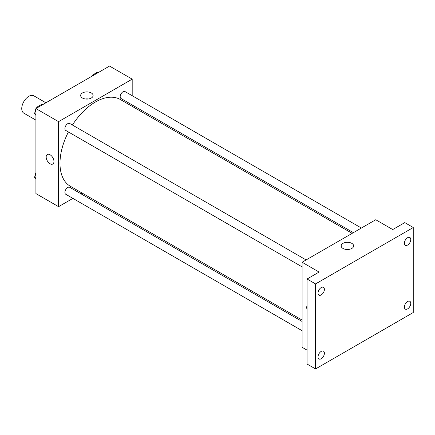 <?xml version="1.0" encoding="UTF-8"?>
<svg xmlns="http://www.w3.org/2000/svg" width="435" height="435" viewBox="0 0 435 435"><rect width="100%" height="100%" fill="white"/><g stroke="black" fill="none" stroke-linecap="round" stroke-linejoin="round"><path stroke-width="0.65" d="M45.92 102.79L33.838 95.814A10.01 5.78 120 0 0 26.122 98.495A10.01 5.78 120 0 0 21.75 108.571A10.01 5.78 120 0 0 23.822 113.154L35.909 120.131M72.911 198.387L58.562 206.668L35.909 193.591L35.909 108.571L109.538 66.066L132.191 79.143L132.191 95.705M82.133 193.064L80.921 193.76M68.425 131.968A50.058 28.9 120 0 0 59.981 163.342A50.058 28.9 120 0 0 70.345 186.262L302.102 320.062M352.16 233.356L120.408 99.55A50.058 28.9 120 0 0 72.427 125.03M132.191 104.955L132.191 106.357M58.562 206.668L58.562 121.653L132.191 79.143M361.382 228.032L125.019 91.567A4.007 2.311 120 0 0 121.93 92.639A4.007 2.311 120 0 0 120.185 96.668A4.007 2.311 120 0 0 121.012 98.5L353.372 232.654M302.102 321.46L69.741 187.311A4.007 2.311 120 0 0 66.653 188.382A4.007 2.311 120 0 0 64.907 192.411A4.007 2.311 120 0 0 65.734 194.244L302.102 330.709M302.102 266.878L65.734 130.418A4.007 2.311 -60 0 1 65.734 125.791A4.007 2.311 -60 0 1 69.741 123.48L306.104 259.945M58.562 121.653L35.909 108.571M82.476 98.038A6.237 3.6 180 0 1 80.649 95.493A6.237 3.6 180 0 1 86.88 91.894A6.237 3.6 180 0 1 93.117 95.493A6.237 3.6 180 0 1 89.267 98.816A6.237 3.6 180 0 1 82.476 98.038M53.962 161.505A5.508 3.181 60 0 1 52.82 164.022A5.508 3.181 60 0 1 47.317 160.847A5.508 3.181 60 0 1 47.317 154.485A5.508 3.181 60 0 1 51.558 155.964A5.508 3.181 60 0 1 53.962 161.505M52.825 164.022A5.508 3.181 60 0 1 47.317 160.847A5.508 3.181 60 0 1 47.317 154.485M85.369 98.984A6.237 3.6 180 0 1 88.392 98.984M307.056 350.137L302.102 347.271L302.102 262.256L375.726 219.746L392.718 229.555L404.757 222.611L413.25 227.516L413.25 312.531L315.554 368.934L307.056 364.03L307.056 279.014L319.094 272.065L302.102 262.256M315.554 368.934L315.554 283.919L307.056 279.014M315.554 283.919L413.25 227.516M343.003 248.45A6.237 3.6 180 0 1 341.176 245.905A6.237 3.6 180 0 1 347.413 242.306A6.237 3.6 180 0 1 353.644 245.905A6.237 3.6 180 0 1 349.794 249.233A6.237 3.6 180 0 1 343.003 248.45M307.056 309.497A5.508 3.181 60 0 1 307.056 305.751A5.508 3.181 60 0 0 307.056 309.497M345.901 249.396A6.237 3.6 180 0 1 348.919 249.396M407.584 245.057A4.508 2.599 -60 0 1 405.333 245.28A4.508 2.599 -60 0 1 404.642 241.67A4.508 2.599 -60 0 1 407.584 237.7A4.508 2.599 -60 0 1 409.841 237.477A4.508 2.599 -60 0 1 410.531 241.088A4.508 2.599 -60 0 1 407.584 245.057M321.215 294.925A4.508 2.599 -60 0 1 318.964 295.147A4.508 2.599 -60 0 1 318.273 291.537A4.508 2.599 -60 0 1 321.215 287.562A4.508 2.599 -60 0 1 323.466 287.339A4.508 2.599 -60 0 1 324.157 290.95A4.508 2.599 -60 0 1 321.215 294.925M321.215 358.75A4.508 2.599 -60 0 1 318.964 358.973A4.508 2.599 -60 0 1 318.273 355.362A4.508 2.599 -60 0 1 321.215 351.393A4.508 2.599 -60 0 1 323.466 351.17A4.508 2.599 -60 0 1 324.157 354.781A4.508 2.599 -60 0 1 321.215 358.75M407.584 308.888A4.508 2.599 -60 0 1 405.333 309.111A4.508 2.599 -60 0 1 404.642 305.5A4.508 2.599 -60 0 1 407.584 301.526A4.508 2.599 -60 0 1 409.841 301.303A4.508 2.599 -60 0 1 410.531 304.913A4.508 2.599 -60 0 1 407.584 308.888M35.909 115.411L34.517 113.432L35.909 109.837M36.545 108.206L36.97 107.108L41.874 104.28L42.608 104.704M35.909 114.236L34.517 113.432M37.704 107.537L36.97 107.108M35.909 108.793A4.007 2.311 120 0 0 35.175 111.414A4.007 2.311 120 0 0 35.186 111.708M36.817 107.499A4.007 2.311 120 0 0 36.1 108.462M91.823 76.294L92.247 75.195L97.152 72.362L97.886 72.792M92.981 75.619L92.247 75.195M92.095 75.587A4.007 2.311 120 0 0 91.377 76.549M35.909 179.242L34.517 177.257L35.909 173.668M35.909 178.062L34.517 177.257M35.909 172.619A4.007 2.311 120 0 0 35.175 175.245A4.007 2.311 120 0 0 35.186 175.533"/></g></svg>
